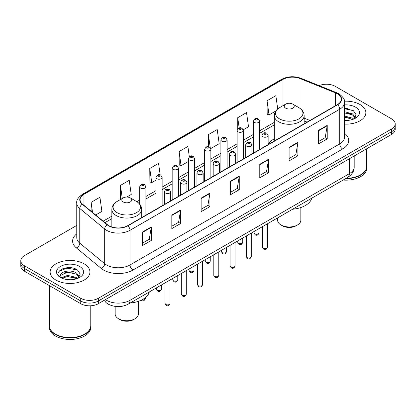 <?xml version="1.0" encoding="UTF-8"?>
<svg xmlns="http://www.w3.org/2000/svg" width="416" height="416" viewBox="0 0 416 416"><rect width="100%" height="100%" fill="white"/><g stroke="black" fill="none" stroke-linecap="round" stroke-linejoin="round"><path stroke-width="0.62" d="M274.295 138.814A21.98 12.688 0 0 0 268.143 144.539M306.987 122.158L304.148 121.014M110.276 305.105A12.438 7.181 180 0 1 106.772 303.165L106.205 302.692A8.294 5.548 129.5 0 1 104.759 299.993M71.698 267.852A16.588 9.578 0 0 0 61.989 269.006M347.62 108.55A16.588 9.578 0 0 0 344.573 108.534M76.762 225.42L24.445 255.627A12.438 7.181 0 0 0 20.8 260.707L20.8 266.12A12.438 7.181 0 0 0 24.445 271.201L80.74 303.706A12.438 7.181 0 0 0 98.337 303.706L391.555 134.415A12.438 7.181 0 0 0 395.2 129.334L395.2 126.625A12.438 7.181 0 0 1 391.555 131.706A12.438 7.181 0 0 0 395.2 126.625L395.2 123.921A12.438 7.181 0 0 0 391.555 118.841L335.26 86.336A12.438 7.181 0 0 0 319.108 85.623M20.8 260.707A12.438 7.181 0 0 0 24.445 265.782L80.74 298.288A12.438 7.181 0 0 0 98.337 298.288L98.337 300.997L391.555 131.706L98.337 300.997A12.438 7.181 0 0 1 80.74 300.997A12.438 7.181 0 0 0 98.337 300.997L98.337 303.706M24.445 265.782L24.445 268.492L80.74 300.997L24.445 268.492A12.438 7.181 0 0 1 20.8 263.411A12.438 7.181 0 0 0 24.445 268.492L24.445 271.201M360.038 104.536A19.906 11.492 0 0 0 344.479 101.202A19.906 11.492 0 0 1 360.038 104.536A19.906 11.492 0 0 1 365.867 112.663A19.906 11.492 0 0 0 360.038 104.536M84.115 263.838A19.906 11.492 0 0 0 62.421 261.347A19.906 11.492 0 0 0 50.133 271.965A19.906 11.492 0 0 0 55.962 280.088A19.906 11.492 0 0 0 77.657 282.578A19.906 11.492 0 0 0 89.944 271.965A19.906 11.492 0 0 0 84.115 263.838A19.906 11.492 0 0 0 62.421 261.347A19.906 11.492 0 0 0 50.133 271.965A19.906 11.492 0 0 0 55.962 280.088A19.906 11.492 0 0 0 77.657 282.578A19.906 11.492 0 0 0 89.944 271.965A19.906 11.492 0 0 0 84.115 263.838M337.371 93.787A13.27 7.66 180 0 1 341.255 99.2A13.27 7.66 180 0 1 337.371 104.619L127.66 225.696A13.27 7.66 180 0 1 107.406 224.671L82.482 204.121A13.27 7.66 180 0 1 80.08 199.727A13.27 7.66 180 0 1 83.964 194.308L283.005 79.394A13.27 7.66 180 0 1 300.004 78.536L335.598 92.924A13.27 7.66 180 0 1 337.371 93.787M337.605 93.647A13.603 7.852 0 0 0 335.79 92.768L300.191 78.38A13.603 7.852 0 0 0 282.771 79.258L83.73 194.173A13.603 7.852 0 0 0 82.207 204.23L107.13 224.78A13.603 7.852 0 0 0 127.894 225.831L337.605 104.754A13.603 7.852 0 0 0 337.605 93.647M142.496 231.993L142.496 245.539L151.289 240.458L151.289 226.912L142.496 231.993M142.496 243.131L149.271 239.221L151.258 227.365A3.318 1.914 -120 0 0 151.289 226.912M149.209 239.257L151.289 240.458M171.818 215.067L171.818 228.608L180.612 223.527L180.612 209.986L171.818 215.067M171.818 226.205L178.594 222.295L180.575 210.434A3.318 1.914 -120 0 0 180.612 209.986M178.532 222.326L180.612 223.527M201.141 198.136L201.141 211.676L209.934 206.601L209.934 193.055L201.141 198.136M201.141 209.274L207.912 205.364L209.898 193.508A3.318 1.914 -120 0 0 209.934 193.055M207.854 205.4L209.934 206.601M318.427 130.421L318.427 143.962L327.226 138.887L327.226 125.341L318.427 130.421M318.427 141.56L325.203 137.649L327.189 125.793A3.318 1.914 -120 0 0 327.226 125.341M325.14 137.68L327.226 138.887M289.104 147.347L289.104 160.893L297.903 155.813L297.903 142.272L289.104 147.347M289.104 158.491L295.88 154.575L297.866 142.719A3.318 1.914 -120 0 0 297.903 142.272M295.823 154.612L297.903 155.813M259.782 164.278L259.782 177.819L268.58 172.744L268.58 159.198L259.782 164.278M259.782 175.417L266.557 171.506L268.544 159.65A3.318 1.914 -120 0 0 268.58 159.198M266.5 171.543L268.58 172.744M230.459 181.204L230.459 194.75L239.257 189.67L239.257 176.129L230.459 181.204M230.459 192.348L237.234 188.438L239.221 176.576A3.318 1.914 -120 0 0 239.257 176.129M237.177 188.469L239.257 189.67M344.573 124.124A19.906 11.492 0 0 0 365.867 112.663A19.906 11.492 0 0 1 344.573 124.124M98.337 298.288L391.555 128.996A12.438 7.181 0 0 0 395.2 123.921M126.76 197.054L131.227 194.475L129.241 180.326L120.442 185.406L120.588 198.869M95.675 214.999L101.904 211.406L99.918 197.257L91.12 202.332L91.12 211.245M210.766 148.554L219.19 143.692L217.209 129.537L208.411 134.618L208.411 146.661M243.256 129.797L248.513 126.76L246.527 112.611L237.734 117.692L237.734 128.929M277.711 108.935L275.85 95.68L267.056 100.76L267.197 114.223M160.181 174.918L158.564 163.4L149.765 168.475L149.906 181.938M189.327 156.738L187.886 146.468L179.088 151.549L179.228 165.006M179.088 151.549L181.074 165.698L188.412 161.46M181.074 165.698L179.088 164.954M208.411 134.618L210.236 147.628M237.734 117.692L239.179 128.003M267.056 100.76L269.043 114.91L275.792 111.01M269.043 114.91L267.056 114.166M149.765 168.475L151.752 182.624L155.922 180.222M151.752 182.624L149.765 181.886M121.191 199.092L120.442 198.812M120.442 185.406L122.278 198.463M91.12 202.332L92.534 212.415M346.211 178.298A20.732 11.97 0 0 0 360.62 174.793A20.732 11.97 0 0 0 366.694 166.327L366.694 148.767M346.128 178.344A20.524 11.851 0 0 0 360.474 174.876A20.524 11.851 0 0 0 360.547 174.834M345.628 178.636A20.732 11.97 0 0 0 366.694 166.665A20.732 11.97 0 0 0 366.694 166.494M343.174 180.05A20.732 11.97 0 0 0 366.694 168.189L366.694 166.665M344.573 120.318L346.856 120.453M344.573 116.017L352.591 118.186L353.683 119.07M344.573 117.094L352.789 119.397M344.573 111.717L352.591 113.885L355.28 117.608M344.573 112.793L352.591 114.962L355.072 117.889M344.573 120.427A13.52 7.805 0 0 0 355.519 118.18A13.52 7.805 0 0 0 355.519 107.141A13.52 7.805 0 0 0 344.573 104.894M354.006 118.934L356.122 114.774L353.444 110.739L344.573 108.321M344.573 108.737L353.262 110.614M344.573 113.038L350.267 113.776M344.573 117.338L350.267 118.076M277.612 217.901L277.612 220.246A11.612 6.703 0 0 0 281.013 224.988L282.48 225.831A9.537 5.507 0 0 0 295.968 225.831L297.435 224.988A11.612 6.703 0 0 0 300.836 220.246L300.836 207.542M282.48 225.831L281.013 224.988A11.612 6.703 0 0 0 297.435 224.988M285.704 108.176A4.976 2.87 0 0 0 292.739 108.176A4.976 2.87 0 0 0 292.739 104.109L298.917 107.676A13.712 7.92 0 0 0 298.917 107.676A13.712 7.92 0 0 1 298.917 118.877A13.712 7.92 0 0 1 279.526 118.877A13.712 7.92 0 0 1 279.526 107.676C276.146 109.684 274.404 112.351 274.295 115.674A14.929 8.616 0 0 0 278.668 121.768A14.929 8.616 0 0 0 294.934 123.635A14.929 8.616 0 0 0 304.148 115.674C304.039 112.351 302.297 109.684 298.922 107.676L292.739 104.109A4.976 2.87 0 0 0 285.704 104.109A4.976 2.87 0 0 0 285.704 108.176M292.64 209.227A22.807 13.166 0 0 0 311.771 198.182M115.164 306.415L115.164 314.033A11.612 6.703 0 0 0 118.565 318.77L120.032 319.618A9.537 5.507 0 0 0 133.52 319.618L134.987 318.77A11.612 6.703 0 0 0 138.388 314.033L138.388 301.324M120.032 319.618L118.565 318.77A11.612 6.703 0 0 0 134.987 318.77M123.261 201.963A4.976 2.87 0 0 0 130.296 201.963A4.976 2.87 0 0 0 130.296 197.896L136.474 201.464A13.712 7.92 0 0 1 136.474 212.664A13.712 7.92 0 0 1 117.083 212.664A13.712 7.92 0 0 1 117.078 201.464C113.703 203.471 111.961 206.133 111.852 209.456A14.929 8.616 0 0 0 116.22 215.55A14.929 8.616 0 0 0 132.491 217.422A14.929 8.616 0 0 0 141.705 209.456C141.596 206.133 139.854 203.471 136.474 201.464L130.296 197.896A4.976 2.87 0 0 0 123.261 197.896A4.976 2.87 0 0 0 123.261 201.963M130.198 303.009A22.807 13.166 0 0 0 149.328 291.97M84.625 334.136A20.524 11.851 0 0 1 84.552 334.178A20.524 11.851 0 0 1 55.526 334.178L55.38 334.095A20.732 11.97 0 0 0 84.703 334.095A20.732 11.97 0 0 0 90.771 325.629L90.771 305.77M49.306 325.796A20.732 11.97 0 0 0 49.306 325.967A20.732 11.97 0 0 0 55.38 334.433A20.732 11.97 0 0 0 77.974 337.028A20.732 11.97 0 0 0 90.771 325.967A20.732 11.97 0 0 0 90.771 325.796M49.306 325.967L49.306 327.491A20.732 11.97 0 0 0 55.38 335.956A20.732 11.97 0 0 0 77.974 338.551A20.732 11.97 0 0 0 90.771 327.491L90.771 325.967M67.777 279.661L70.933 279.75M61.573 277.675L67.616 275.371L76.669 277.488L77.766 278.372M62.13 278.252L67.616 276.448L76.866 278.699M61.672 278.096L60.7 275.824A9.376 5.413 0 0 0 62.213 278.33M79.362 276.91L76.669 273.187C71.042 268.991 59.462 271.58 60.7 275.824L60.663 275.408M60.726 275.954L60.986 275.257L67.616 272.147L76.669 274.264L79.149 277.186M78.083 278.236L80.205 274.076L77.522 270.041C68.037 263.219 51.178 272.204 60.913 277.716L61.396 278.013M79.602 266.443A13.52 7.805 0 0 0 60.481 266.443A13.52 7.805 0 0 0 60.481 277.482A13.52 7.805 0 0 0 79.602 277.482A13.52 7.805 0 0 0 79.602 266.443M49.306 285.553L49.306 325.629A20.732 11.97 0 0 0 55.38 334.095L55.526 334.178M58.937 271.398L66.877 268.138L77.34 269.916M63.898 272.979L66.877 272.438L74.344 273.078M63.898 277.28L66.877 276.739L74.344 277.378M105.43 299.608A16.588 9.578 0 0 0 106.548 300.321A16.588 9.578 0 0 0 130.005 300.321L349.331 173.69A16.588 9.578 0 0 0 354.193 166.92C354.312 171.033 352.118 174.559 347.615 177.486L128.284 304.117A8.294 4.789 60 0 0 130.005 300.321L130.005 285.423M349.331 158.792L349.331 173.69A8.294 4.789 60 0 1 347.615 177.486M391.555 134.415L391.555 128.996M80.74 303.706L80.74 298.288M344.573 133.328A20.732 11.97 180 0 1 342.649 148.975L132.938 270.052A4.144 2.392 60 0 1 130.005 264.971L339.716 143.894A16.588 9.578 0 0 0 344.573 137.124L344.573 102.45A16.588 9.578 180 0 1 339.716 109.226A4.144 2.392 -120 0 0 337.605 104.754M132.938 270.052A20.732 11.97 180 0 1 103.615 270.052A20.732 11.97 180 0 1 101.291 268.45L76.367 247.9A20.732 11.97 180 0 1 76.762 233.849M106.548 264.971A16.588 9.578 0 0 0 130.005 264.971L130.005 230.298A16.588 9.578 180 0 1 104.686 229.024L79.763 208.468A16.588 9.578 180 0 1 76.762 202.977L76.762 237.65A16.588 9.578 0 0 0 79.763 243.142L104.686 263.692A16.588 9.578 0 0 0 106.548 264.971M344.573 102.45C345.124 99.861 343.221 96.97 338.858 93.782L336.674 92.726A4.144 1.94 112 0 0 335.79 92.768M336.674 92.726L301.08 78.333C294.211 75.904 287.69 76.258 281.518 79.394A4.144 2.392 60 0 1 282.771 79.258M83.73 194.173A4.144 2.392 -120 0 0 82.477 194.308C78.177 197.402 76.268 200.294 76.762 202.977M82.207 204.23A4.144 2.772 129.5 0 0 79.763 208.468L79.763 243.142A4.144 2.772 -50.5 0 1 76.367 247.9M301.08 78.333A4.144 1.94 112 0 0 300.191 78.38M107.13 224.78A4.144 2.772 129.5 0 0 104.686 229.024L104.686 263.692A4.144 2.772 -50.5 0 1 101.291 268.45M127.894 225.831A4.144 2.392 60 0 1 130.005 230.298L339.716 109.226L339.716 143.894A4.144 2.392 60 0 0 342.649 148.975M83.964 194.308L83.964 205.348M335.598 92.924L335.598 105.643M300.004 78.536L300.004 108.373M309.92 120.468L304.148 118.134M283.005 79.394L283.005 105.669M274.295 122.346L259.61 130.827M253.391 134.415L243.365 140.202M237.146 143.796L227.12 149.583M220.901 153.171L210.876 158.959M204.656 162.552L194.631 168.34M188.412 171.933L178.386 177.72M172.167 181.308L162.141 187.096M155.922 190.689L145.896 196.477M139.677 200.065L136.859 201.692M111.852 216.133L103.142 221.161M230.459 181.636L239.221 176.576M259.782 164.705L268.544 159.65M289.104 147.779L297.866 142.719M318.427 130.848L327.189 125.793M201.141 198.567L209.898 193.508M171.818 215.493L180.575 210.434M142.496 232.424L151.258 227.365M267.519 247.182C266.703 249.418 265.429 250.073 263.702 249.142L262.543 247.182A2.486 1.435 0 0 0 263.271 248.196A2.486 1.435 0 0 0 265.985 248.508A2.486 1.435 0 0 0 267.519 247.182L267.519 223.73M262.834 136.718A3.11 1.794 180 0 1 261.919 135.45C262.714 132.896 264.342 132.158 266.802 133.229L268.143 135.45A3.11 1.794 180 0 1 266.219 137.108A3.11 1.794 180 0 1 262.834 136.718M265.767 133.333A1.035 0.598 0 0 0 264.3 133.333A1.035 0.598 0 0 0 264.3 134.176A1.035 0.598 0 0 0 265.767 134.176A1.035 0.598 0 0 0 265.767 133.333M251.274 256.558C250.458 258.794 249.184 259.449 247.458 258.523L246.298 256.558A2.486 1.435 0 0 0 247.026 257.572A2.486 1.435 0 0 0 249.74 257.884A2.486 1.435 0 0 0 251.274 256.558L251.274 233.111M246.589 146.094A3.11 1.794 180 0 1 245.679 144.825C246.47 142.272 248.097 141.534 250.557 142.605L251.898 144.825A3.11 1.794 180 0 1 249.98 146.484A3.11 1.794 180 0 1 246.589 146.094M249.522 142.709A1.035 0.598 0 0 0 248.056 142.709A1.035 0.598 0 0 0 248.056 143.556A1.035 0.598 0 0 0 249.522 143.556A1.035 0.598 0 0 0 249.522 142.709M235.03 265.938C234.213 268.174 232.939 268.83 231.213 267.904L230.053 265.938A2.486 1.435 0 0 0 230.781 266.952A2.486 1.435 0 0 0 233.496 267.264A2.486 1.435 0 0 0 235.03 265.938L235.03 242.486M230.344 155.475A3.11 1.794 180 0 1 229.434 154.206C230.225 151.653 231.852 150.914 234.312 151.986L235.654 154.206A3.11 1.794 180 0 1 233.735 155.865A3.11 1.794 180 0 1 230.344 155.475M233.277 152.09A1.035 0.598 0 0 0 231.811 152.09A1.035 0.598 0 0 0 231.811 152.937A1.035 0.598 0 0 0 233.277 152.937A1.035 0.598 0 0 0 233.277 152.09M218.785 275.314C217.968 277.555 216.694 278.21 214.968 277.28L213.808 275.314A2.486 1.435 0 0 0 214.536 276.333A2.486 1.435 0 0 0 217.251 276.645A2.486 1.435 0 0 0 218.785 275.314L218.785 251.867M214.1 164.85A3.11 1.794 180 0 1 213.19 163.582C213.985 161.034 215.608 160.29 218.067 161.366L219.409 163.582A3.11 1.794 180 0 1 217.49 165.24A3.11 1.794 180 0 1 214.1 164.85M217.032 161.465A1.035 0.598 0 0 0 215.566 161.465A1.035 0.598 0 0 0 215.566 162.313A1.035 0.598 0 0 0 217.032 162.313A1.035 0.598 0 0 0 217.032 161.465M202.54 284.695C201.724 286.931 200.45 287.586 198.723 286.66L197.564 284.695A2.486 1.435 0 0 0 198.297 285.709A2.486 1.435 0 0 0 201.006 286.021A2.486 1.435 0 0 0 202.54 284.695L202.54 261.243M197.855 174.231A3.11 1.794 180 0 1 196.945 172.962C197.74 170.409 199.363 169.671 201.822 170.742L203.164 172.962A3.11 1.794 180 0 1 201.245 174.621A3.11 1.794 180 0 1 197.855 174.231M200.788 170.846A1.035 0.598 0 0 0 199.321 170.846A1.035 0.598 0 0 0 199.321 171.694A1.035 0.598 0 0 0 200.788 171.694A1.035 0.598 0 0 0 200.788 170.846M186.295 294.076C185.479 296.312 184.205 296.967 182.478 296.036L181.319 294.076A2.486 1.435 0 0 0 182.052 295.09A2.486 1.435 0 0 0 184.761 295.402A2.486 1.435 0 0 0 186.295 294.076L186.295 270.624M181.61 183.612A3.11 1.794 180 0 1 180.7 182.338C181.496 179.79 183.123 179.052 185.578 180.123L186.919 182.338A3.11 1.794 180 0 1 185 183.997A3.11 1.794 180 0 1 181.61 183.612M184.543 180.222A1.035 0.598 0 0 0 183.076 180.222A1.035 0.598 0 0 0 183.076 181.069A1.035 0.598 0 0 0 184.543 181.069A1.035 0.598 0 0 0 184.543 180.222M170.05 303.451C169.234 305.687 167.96 306.342 166.234 305.417L165.079 303.451A2.486 1.435 0 0 0 165.807 304.465A2.486 1.435 0 0 0 168.516 304.777A2.486 1.435 0 0 0 170.05 303.451L170.05 279.999M165.365 192.988A3.11 1.794 180 0 1 164.455 191.719C165.251 189.166 166.878 188.427 169.333 189.498L170.674 191.719A3.11 1.794 180 0 1 168.756 193.378A3.11 1.794 180 0 1 165.365 192.988M168.298 189.602A1.035 0.598 0 0 0 166.832 189.602A1.035 0.598 0 0 0 166.832 190.45A1.035 0.598 0 0 0 168.298 190.45A1.035 0.598 0 0 0 168.298 189.602M254.738 233.891A2.486 1.435 0 0 0 257.452 234.203A2.486 1.435 0 0 0 258.986 232.877C258.17 235.113 256.896 235.768 255.169 234.837L254.01 232.877A2.486 1.435 0 0 0 254.738 233.891M259.61 149.516L259.61 121.144A3.11 1.794 180 0 1 257.691 122.803A3.11 1.794 180 0 1 254.301 122.413A3.11 1.794 180 0 1 253.391 121.144L253.391 153.104M255.767 119.87A1.035 0.598 0 0 0 257.234 119.87A1.035 0.598 0 0 0 257.234 119.028A1.035 0.598 0 0 0 255.767 119.028A1.035 0.598 0 0 0 255.767 119.87M238.493 243.272A2.486 1.435 0 0 0 241.207 243.578A2.486 1.435 0 0 0 242.741 242.252C241.925 244.494 240.651 245.144 238.924 244.218L237.765 242.252A2.486 1.435 0 0 0 238.493 243.272M243.365 158.891L243.365 130.52A3.11 1.794 180 0 1 241.446 132.179A3.11 1.794 180 0 1 238.056 131.789A3.11 1.794 180 0 1 237.146 130.52L237.146 162.484M239.522 129.251A1.035 0.598 0 0 0 240.989 129.251A1.035 0.598 0 0 0 240.989 128.404A1.035 0.598 0 0 0 239.522 128.404A1.035 0.598 0 0 0 239.522 129.251M222.248 252.647A2.486 1.435 0 0 0 224.962 252.959A2.486 1.435 0 0 0 226.496 251.633C225.68 253.869 224.406 254.524 222.68 253.599L221.52 251.633A2.486 1.435 0 0 0 222.248 252.647M227.12 168.272L227.12 139.901A3.11 1.794 180 0 1 225.202 141.56A3.11 1.794 180 0 1 221.811 141.17A3.11 1.794 180 0 1 220.901 139.901L220.901 171.86M223.278 138.632A1.035 0.598 0 0 0 224.744 138.632A1.035 0.598 0 0 0 224.744 137.784A1.035 0.598 0 0 0 223.278 137.784A1.035 0.598 0 0 0 223.278 138.632M206.008 262.028A2.486 1.435 0 0 0 208.718 262.34A2.486 1.435 0 0 0 210.252 261.009C209.435 263.25 208.161 263.905 206.435 262.974L205.275 261.009A2.486 1.435 0 0 0 206.008 262.028M210.876 177.648L210.876 149.276A3.11 1.794 180 0 1 208.957 150.935A3.11 1.794 180 0 1 205.566 150.545A3.11 1.794 180 0 1 204.656 149.276L204.656 181.241M207.033 148.008A1.035 0.598 0 0 0 208.499 148.008A1.035 0.598 0 0 0 208.499 147.16A1.035 0.598 0 0 0 207.033 147.16A1.035 0.598 0 0 0 207.033 148.008M189.764 271.404A2.486 1.435 0 0 0 192.473 271.716A2.486 1.435 0 0 0 194.007 270.39C193.19 272.626 191.916 273.281 190.19 272.355L189.03 270.39A2.486 1.435 0 0 0 189.764 271.404M194.631 187.028L194.631 158.657A3.11 1.794 180 0 1 192.712 160.316A3.11 1.794 180 0 1 189.322 159.926A3.11 1.794 180 0 1 188.412 158.657L188.412 190.622M190.788 157.388A1.035 0.598 0 0 0 192.254 157.388A1.035 0.598 0 0 0 192.254 156.541A1.035 0.598 0 0 0 190.788 156.541A1.035 0.598 0 0 0 190.788 157.388M173.519 280.784A2.486 1.435 0 0 0 176.228 281.096A2.486 1.435 0 0 0 177.767 279.77C176.946 282.006 175.672 282.662 173.945 281.731L172.791 279.77A2.486 1.435 0 0 0 173.519 280.784M178.386 196.409L178.386 168.033A3.11 1.794 180 0 1 176.467 169.697A3.11 1.794 180 0 1 173.077 169.307A3.11 1.794 180 0 1 172.167 168.033L172.167 199.997M174.543 166.764A1.035 0.598 0 0 0 176.01 166.764A1.035 0.598 0 0 0 176.01 165.922A1.035 0.598 0 0 0 174.543 165.922A1.035 0.598 0 0 0 174.543 166.764M157.274 290.16A2.486 1.435 0 0 0 159.983 290.472A2.486 1.435 0 0 0 161.522 289.146C160.701 291.382 159.427 292.037 157.7 291.112L156.546 289.146A2.486 1.435 0 0 0 157.274 290.16M162.141 205.785L162.141 177.414A3.11 1.794 180 0 1 160.222 179.072A3.11 1.794 180 0 1 156.832 178.682A3.11 1.794 180 0 1 155.922 177.414L155.922 209.378M158.298 176.145A1.035 0.598 0 0 0 159.765 176.145A1.035 0.598 0 0 0 159.765 175.297A1.035 0.598 0 0 0 158.298 175.297A1.035 0.598 0 0 0 158.298 176.145M141.877 299.863A2.486 1.435 0 0 0 145.278 298.527C144.456 300.763 143.182 301.418 141.456 300.492L141.102 300.238M145.896 215.166L145.896 186.794A3.11 1.794 180 0 1 143.978 188.453A3.11 1.794 180 0 1 140.587 188.063A3.11 1.794 180 0 1 139.677 186.794L139.677 204.105M142.054 185.52A1.035 0.598 0 0 0 143.52 185.52A1.035 0.598 0 0 0 143.52 184.678A1.035 0.598 0 0 0 142.054 184.678A1.035 0.598 0 0 0 142.054 185.52M128.284 304.117C121.612 307.471 114.936 307.471 108.264 304.117L106.205 302.692M354.193 166.92L354.193 155.99M281.518 79.394L82.477 194.308M274.295 124.873L259.61 133.349M253.391 136.942L243.365 142.73M237.146 146.318L227.12 152.105M220.901 155.698L210.876 161.486M204.656 165.074L194.631 170.862M188.412 174.455L178.386 180.242M172.167 183.836L162.141 189.623M155.922 193.211L145.896 198.999M139.677 202.592L138.752 203.128M111.852 218.655L104.946 222.643M307.076 122.106L304.148 120.926M304.148 123.796L304.148 115.674M274.295 141.034L274.295 115.674M285.704 104.109L279.526 107.676M141.705 217.584L141.705 209.456M111.852 226.98L111.852 209.456M123.261 197.896L117.078 201.464M262.543 247.182L262.543 226.6M261.919 148.179L261.919 135.45M268.143 144.586L268.143 135.45M246.298 256.558L246.298 235.981M245.679 157.555L245.679 144.825M251.898 153.967L251.898 144.825M230.053 265.938L230.053 245.362M229.434 166.936L229.434 154.206M235.654 163.342L235.654 154.206M213.808 275.314L213.808 254.738M213.19 176.316L213.19 163.582M219.409 172.723L219.409 163.582M197.564 284.695L197.564 264.118M196.945 185.692L196.945 172.962M203.164 182.104L203.164 172.962M181.319 294.076L181.319 273.494M180.7 195.073L180.7 182.338M186.919 191.48L186.919 182.338M165.079 303.451L165.079 282.875M164.455 204.448L164.455 191.719M170.674 200.86L170.674 191.719M258.986 232.877L258.986 228.654M259.61 121.144L258.268 118.924C256.464 117.619 254.836 118.362 253.391 121.144M254.01 232.877L254.01 231.53M242.741 242.252L242.741 238.035M243.365 130.52L242.024 128.3C240.219 127 238.592 127.738 237.146 130.52M237.765 242.252L237.765 240.906M226.496 251.633L226.496 247.411M227.12 139.901L225.779 137.68C223.974 136.38 222.347 137.119 220.901 139.901M221.52 251.633L221.52 250.286M210.252 261.009L210.252 256.792M210.876 149.276L209.534 147.061C207.73 145.756 206.102 146.494 204.656 149.276M205.275 261.009L205.275 259.667M194.007 270.39L194.007 266.172M194.631 158.657L193.289 156.437C191.485 155.137 189.862 155.875 188.412 158.657M189.03 270.39L189.03 269.043M177.767 279.77L177.767 275.548M178.386 168.033L177.044 165.818C175.24 164.512 173.618 165.256 172.167 168.033M172.791 279.77L172.791 278.424M161.522 289.146L161.522 284.929M162.141 177.414L160.8 175.193C158.995 173.893 157.373 174.632 155.922 177.414M156.546 289.146L156.546 287.799M145.278 298.527L145.278 297.695M145.896 186.794L144.555 184.574C142.756 183.269 141.128 184.012 139.677 186.794"/></g></svg>
